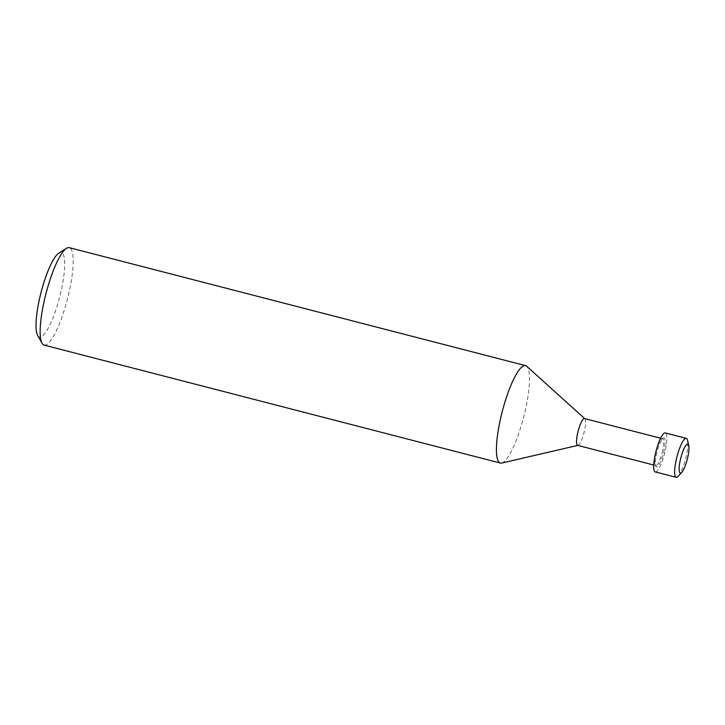 <?xml version="1.0" encoding="UTF-8"?>
<svg xmlns="http://www.w3.org/2000/svg" width="725" height="725" viewBox="0 0 725 725"><rect width="100%" height="100%" fill="white"/><g stroke="black" fill="none" stroke-linecap="round" stroke-linejoin="round"><path stroke-width="0.54" stroke-dasharray="3.62 2.72" d="M662.26 452.491A13.838 3.045 104.5 0 0 662.668 438.752A13.838 3.045 104.5 0 0 661.916 438.933A13.838 3.045 104.5 0 0 656.152 451.811A13.838 3.045 104.5 0 0 655.164 465.033A13.838 3.045 104.5 0 0 655.735 465.55A13.838 3.045 104.5 0 0 662.26 452.491M663.592 452.799A14.989 3.299 104.5 0 0 663.221 438.108A14.989 3.299 104.5 0 0 656.986 452.065A14.989 3.299 104.5 0 0 655.917 466.383A14.989 3.299 104.5 0 0 663.592 452.799M577.607 445.349A13.838 3.045 104.5 0 0 577.97 445.349A13.838 3.045 104.5 0 0 584.123 432.29A13.838 3.045 104.5 0 0 584.848 418.733A13.838 3.045 104.5 0 0 584.54 418.561M501.727 463.039A50.324 11.065 104.5 0 0 524.057 415.579A50.324 11.065 104.5 0 0 526.685 366.252M44.089 345.1A50.324 11.065 104.5 0 0 67.787 297.612A50.324 11.065 104.5 0 0 69.283 247.66M501.664 463.058A50.324 11.065 104.5 0 0 524.057 415.579A50.324 11.065 104.5 0 0 526.74 366.306M37.628 335.34A43.609 9.588 104.5 0 0 59.976 295.809A43.609 9.588 104.5 0 0 58.897 253.061M678.283 476.225A20.128 4.423 104.5 0 0 685.687 458.345A20.128 4.423 104.5 0 0 687.554 440.347M655.246 471.921A20.128 4.423 104.5 0 0 664.725 452.926A20.128 4.423 104.5 0 0 665.323 432.943M661.916 438.933L663.221 438.108M662.668 438.752L660.638 438.235M655.735 465.55L653.714 465.024M655.164 465.033L655.917 466.383"/><path stroke-width="1.09" d="M660.638 438.235L584.54 418.561A13.838 3.045 104.5 0 0 578.024 431.611A13.838 3.045 104.5 0 0 577.607 445.349L653.714 465.024M584.703 418.597L526.685 366.252A50.324 11.065 104.5 0 0 501.854 413.105A50.324 11.065 104.5 0 0 500.359 463.058A50.324 11.065 104.5 0 0 501.727 463.039M526.74 366.306A50.324 11.065 104.5 0 0 525.553 365.627L69.283 247.66A50.324 11.065 104.5 0 0 66.546 248.285A50.324 11.065 104.5 0 0 45.584 295.138A50.324 11.065 104.5 0 0 42.005 343.224A50.324 11.065 104.5 0 0 44.089 345.1L500.359 463.058M525.553 365.627A50.324 11.065 104.5 0 0 501.854 413.105A50.324 11.065 104.5 0 0 501.664 463.058L577.78 445.395M66.546 248.285L58.897 253.061A43.609 9.588 104.5 0 0 40.727 293.67A43.609 9.588 104.5 0 0 37.628 335.34L42.005 343.224M688.75 445.54L687.554 440.347A20.128 4.423 104.5 0 0 686.285 438.362A20.128 4.423 104.5 0 0 676.806 457.357A20.128 4.423 104.5 0 0 676.207 477.34A20.128 4.423 104.5 0 0 678.283 476.225L681.844 472.256A14.989 3.299 104.5 0 0 687.354 458.943A14.989 3.299 104.5 0 0 688.75 445.54A14.989 3.299 104.5 0 0 680.748 458.209A14.989 3.299 104.5 0 0 681.844 472.256M686.285 438.362L665.323 432.943A20.128 4.423 104.5 0 0 655.844 451.938A20.128 4.423 104.5 0 0 655.246 471.921L676.207 477.34"/></g></svg>
